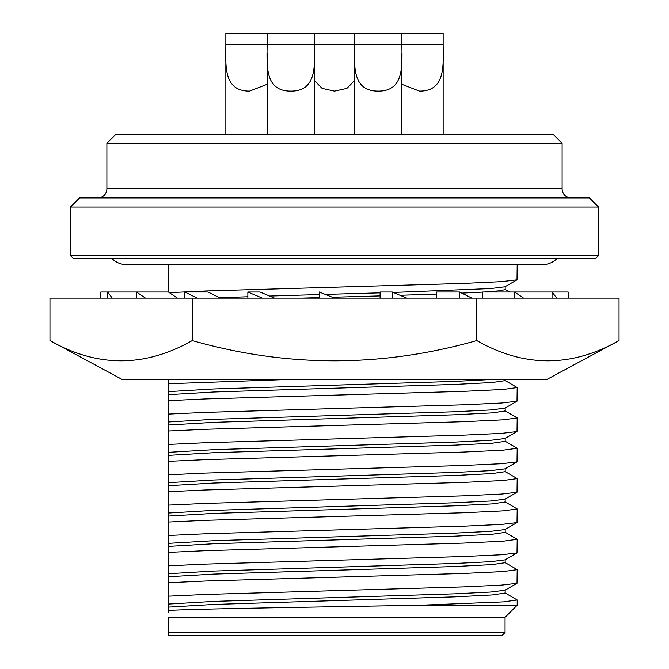 <?xml version="1.0" encoding="UTF-8"?>
<svg xmlns="http://www.w3.org/2000/svg" width="669" height="669" viewBox="0 0 669 669"><rect width="100%" height="100%" fill="white"/><g stroke="black" fill="none" stroke-linecap="round" stroke-linejoin="round"><path stroke-width="1" d="M401.868 84.277L419.471 91.109C445.454 91.168 443.355 65.98 443.146 44.84L443.146 33.45L401.868 33.45L401.868 44.84C402.094 65.897 404.176 91.218 378.202 91.109C352.22 91.168 354.319 65.98 354.528 44.84L354.528 33.45L401.868 33.45M112.058 258.627A21.241 21.241 0 0 0 126.918 264.698L542.082 264.698A21.241 21.241 0 0 0 556.942 258.627M598.529 255.6L595.494 258.627L73.506 258.627L70.471 255.6L70.471 207.039L598.529 207.039L598.529 255.6L70.471 255.6M598.529 207.039L589.422 197.932L79.578 197.932L70.471 207.039M571.209 197.932L97.791 197.932L571.209 197.932A9.107 9.107 0 0 1 562.111 188.834L562.111 143.308L106.889 143.308L106.889 188.834L562.111 188.834M97.791 197.932A9.107 9.107 0 0 0 106.889 188.834M562.111 143.308L553.004 134.201L115.996 134.201L106.889 143.308M267.132 84.277L249.529 91.109C223.546 91.168 225.645 65.98 225.854 44.84L314.472 44.84C314.689 65.897 316.772 91.218 290.798 91.109C264.815 91.168 266.914 65.98 267.132 44.84L267.132 33.45L314.472 33.45L314.472 44.84L443.146 44.84M354.528 80.623L346.885 88.367L334.5 91.109L322.107 88.367L314.472 80.623M225.854 44.84L225.854 33.45L267.132 33.45M505.053 632.514L502.018 635.55L168.797 635.55L168.797 632.514L505.053 632.514L505.053 617.345L168.797 617.345L168.797 632.514M290.003 379.415L168.797 383.722L168.797 379.415L168.797 612.545M168.797 264.698L168.797 292.253M168.797 421.963L213.812 419.321L455.188 411.736L490.536 409.963L504.986 408.157L517.012 401.208L501.65 403.014L463.684 404.795L205.316 412.38L168.797 414.069L168.797 400.639L205.316 398.95L463.684 391.357L503.289 389.467L517.196 387.568L504.986 380.41M168.797 452.311L213.812 449.668L455.188 442.084L490.536 440.311L504.986 438.504L517.012 431.555L501.65 433.361L463.684 435.143L205.316 442.727L168.797 444.417L168.797 430.987L205.316 429.297L463.684 421.704L503.289 419.814L517.196 417.916L504.986 410.758M517.196 448.263L517.012 461.903L501.65 463.709L463.684 465.49L205.316 473.083L168.797 474.764L168.797 461.334L205.316 459.645L463.684 452.06L503.289 450.162L517.196 448.263L504.986 441.105M517.196 478.611L517.012 492.25L501.65 494.056L463.684 495.838L205.316 503.431L168.797 505.112L168.797 491.682L205.316 489.992L463.684 482.408L503.289 480.509L517.196 478.611L504.986 471.453M517.196 508.958L517.012 522.598L501.65 524.404L463.684 526.185L205.316 533.778L168.797 535.459L168.797 522.029L205.316 520.34L463.684 512.755L503.289 510.857L517.196 508.958L504.986 501.8M517.196 539.306L517.012 552.945L501.65 554.752L463.684 556.533L205.316 564.126L168.797 565.807L168.797 552.377L205.316 550.687L463.684 543.103L503.289 541.204L517.196 539.306L504.986 532.148M517.196 569.654L517.012 583.293L501.65 585.099L463.684 586.88L205.316 594.473L168.797 596.163L168.797 582.724L205.316 581.035L463.684 573.45L503.289 571.552L517.196 569.654L504.986 562.495M505.053 617.345L517.196 605.202L420.742 605.202C329.048 606.942 202.005 608.623 168.797 610.404M169.374 292.646L205.316 290.99L463.684 283.405L501.65 281.624L517.012 279.818L517.196 264.698M504.986 592.843L517.196 600.001L503.28 601.899L420.742 605.202M505.179 590.025L505.179 593.06L492.183 594.958L455.188 596.857L213.812 604.442L168.797 607.084M219.591 297.713L247.856 296.727M269.582 296.024L319.322 294.552M325.259 294.385L380.084 292.846M393.305 292.445L490.536 288.565L504.986 286.767L517.012 279.818M517.012 583.293L504.986 590.25L490.536 592.048L455.188 593.821L213.812 601.406L168.797 604.048M301.87 298.081L319.322 297.588M332.368 297.228L380.084 295.882M400.02 295.272L436.389 294.067M461.811 293.114L482.717 292.102M484.281 292.01L499.96 290.764L505.179 289.585L505.179 286.549M505.179 559.677L505.179 562.713L492.183 564.611L455.188 566.509L213.812 574.094L168.797 576.737M517.012 552.945L504.986 559.903L490.536 561.701L455.188 563.474L213.812 571.058L168.797 573.701M505.179 529.33L505.179 532.365L492.183 534.263L455.188 536.162L213.812 543.746L168.797 546.389M517.012 522.598L504.986 529.555L490.536 531.353L455.188 533.126L213.812 540.711L168.797 543.353M505.179 498.982L505.179 502.018L492.183 503.916L455.188 505.814L213.812 513.399L168.797 516.042M168.797 391.616L213.812 388.973L455.188 381.389L493.162 379.415M517.012 492.25L504.986 499.199L490.536 501.006L455.188 502.779L213.812 510.363L168.797 513.006M168.797 394.651L213.812 392.009L455.188 384.424L492.183 382.526L505.179 380.628L505.179 379.415M314.472 33.45L354.528 33.45M517.012 401.208L517.196 387.568M505.179 468.635L505.179 471.67L492.183 473.568L455.188 475.467L213.812 483.051L168.797 485.694M517.012 461.903L504.986 468.852L490.536 470.658L455.188 472.431L213.812 480.016L168.797 482.658M168.797 424.999L213.812 422.356L455.188 414.772L492.183 412.873L505.179 410.975L505.179 407.939M517.012 431.555L517.196 417.916M505.179 438.287L505.179 441.323L492.183 443.221L455.188 445.119L213.812 452.704L168.797 455.346M619.042 340.571L546.933 379.415L122.067 379.415L49.958 340.571C97.289 367.557 144.713 367.557 192.229 340.571C286.892 367.557 381.74 367.557 476.771 340.571C524.103 367.557 571.535 367.557 619.042 340.571L619.042 298.081L49.958 298.081L49.958 340.571M471.854 298.081L459.578 292.01L459.578 298.081M436.389 298.081L436.389 292.01L459.578 292.01M556.742 298.081L552.05 292.01L568.182 292.01L568.182 298.081M552.05 298.081L552.05 292.01L514.628 292.01L523.551 298.081M112.258 298.081L107.567 292.01L100.818 292.01L100.818 298.081M107.567 298.081L107.567 292.01L136.535 292.01L145.449 298.081M197.146 298.081L184.87 292.01L184.87 298.081M220.335 298.081L208.059 292.01L184.87 292.01M334.5 298.081L319.322 292.01L319.322 298.081M192.229 340.571L192.229 298.081M476.771 340.571L476.771 298.081M262.29 298.081L247.856 292.01L247.856 298.081M274.482 298.081L260.049 292.01L247.856 292.01M136.535 298.081L136.535 292.01L168.446 292.01L177.369 298.081M514.628 298.081L514.628 292.01L482.717 292.01L482.717 298.081M406.71 298.081L392.277 292.01L392.277 298.081M380.084 298.081L380.084 292.01L392.277 292.01M173.99 379.415L476.211 379.415M443.146 52.884L443.146 134.201M314.472 53.002L314.472 134.201M401.868 53.002L401.868 134.201M225.854 52.884L225.854 134.201M354.528 52.884L354.528 134.201M517.196 605.202L517.196 600.001M509.561 292.01L505.179 289.476M267.132 52.884L267.132 134.201"/></g></svg>
